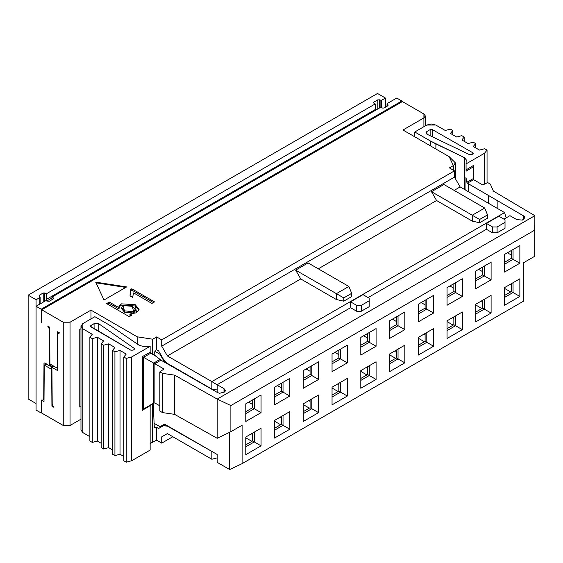 <?xml version="1.0" encoding="UTF-8"?>
<svg xmlns="http://www.w3.org/2000/svg" width="563" height="563" viewBox="0 0 563 563"><rect width="100%" height="100%" fill="white"/><g stroke="black" fill="none" stroke-linecap="round" stroke-linejoin="round"><path stroke-width="0.84" d="M165.374 424.579L163.383 425.734L167.725 425.938L212.828 451.976L167.38 426.135L163.383 425.734L165.374 424.579L158.583 428.506L163.383 425.734M217.198 457.86L211.857 459.253L211.857 451.808L211.857 459.26L217.198 457.86M167.394 433.587L161.729 436.853L161.729 443.13L172.827 436.726L161.729 443.13L156.634 440.189L150.145 443.447L156.634 440.189L161.729 443.13L161.729 436.853L167.387 433.587L211.843 459.253L167.387 433.587L161.729 436.853L167.394 433.587M41.732 413.066L41.732 400.258L41.732 413.066L63.246 425.48L41.732 413.066M80.973 419.168L70.037 425.48L63.246 425.48L70.037 425.48L80.973 419.168M158.583 428.506L156.634 427.38L156.634 440.189L156.634 427.38L155.965 427.767L154.269 426.782L155.965 427.767L154.269 426.902L154.769 427.887L156.634 427.38L158.583 428.506M44.273 365.12L46.194 364.008L44.273 365.12L51.648 369.377L51.93 406.141L52.915 405.571L51.93 406.141L53.914 407.288L51.93 406.141L51.641 366.759L50.001 365.809L51.641 366.759L51.648 369.377L44.273 365.12L46.546 363.818L44.273 365.12L43.998 401.56L44.273 365.12M152.672 403.706L152.672 442.476L152.672 403.706M154.269 426.902L153.242 403.375L154.269 426.902M53.225 365.844L51.641 366.759L53.225 365.844M42.007 400.413L43.998 401.56L42.007 400.413L43.717 399.441L43.998 362.741L49.657 366.006L49.382 328.982L47.665 326.033L49.657 327.18L49.931 363.944L57.306 368.202L57.588 331.762L59.572 332.909L57.862 333.88L57.581 370.581L51.923 367.315L52.204 404.34L53.914 407.288L52.204 404.34L51.923 367.315L57.581 370.581L57.862 333.88L59.572 332.909L57.588 331.762L57.306 368.202L49.931 363.944L49.657 327.18L47.665 326.033L49.382 328.982L49.657 366.006L43.998 362.741L43.717 399.441L42.007 400.413M163.995 424.439L160.033 426.726L154.072 423.285L160.033 426.726L163.995 424.439M430.477 145.88L430.477 141.046L414.79 131.988L414.79 136.83L414.79 131.988L426.698 125.056L414.79 131.988L430.477 141.046L430.477 145.88M164.558 424.108L160.033 426.726L154.072 423.285L160.033 426.726L164.558 424.108L217.198 454.503L164.558 424.108M94.88 316.695L110.559 325.745L94.88 316.695L82.867 323.57L94.88 316.695M423.911 126.682L423.911 117.906L402.967 130.004L423.911 117.906L423.911 126.682M464.074 157.436L435.889 143.896L435.889 149.005L435.889 143.896L430.477 141.046L464.06 157.45M466.192 159.801L464.461 157.619L464.461 189.421L464.461 157.619L466.192 159.801L466.065 163.903L484.553 153.22L487.044 150.103L484.602 148.709L479.528 150.089L473.272 146.514L475.622 143.565L473.18 142.172L468.106 143.551L461.857 139.976L464.201 137.034L461.766 135.634L456.684 137.013L450.435 133.438L452.786 130.496L450.344 129.096L445.27 130.482L435.755 125.035L431.223 123.966L426.698 125.056L435.755 125.035L445.27 130.482L450.344 129.096L452.786 130.496L450.435 133.438L456.684 137.013L461.766 135.634L464.201 137.034L461.857 139.976L468.106 143.551L473.18 142.172L475.622 143.565L473.272 146.514L479.528 150.089L484.602 148.709L487.044 150.103L487.044 182.898L487.044 150.103L484.553 153.22L466.065 163.896L466.192 159.751M472.779 152.735L472.765 154.03L471.752 154.614L469.591 154.677L427.078 134.254L426.853 131.531L430.132 129.624L432.391 129.617L472.751 152.721L432.391 129.617L430.132 129.624L426.853 131.531L425.924 132.833L427.078 134.254L469.591 154.677L471.752 154.614L472.765 154.03L473.23 153.375L472.779 152.735L472.779 154.016M158.583 350.862L156.634 349.736L155.965 350.116L156.634 349.736L158.583 350.862L163.383 359.166L158.583 350.862M509.944 215.685L516.735 219.605L509.944 215.685L503.948 219.148L509.944 215.685M510.662 291.937L504.568 288.418L510.662 291.937M481.907 308.538L475.812 305.019L481.907 308.538M453.159 325.14L447.057 321.621L453.159 325.14M424.403 341.734L418.309 338.215L424.403 341.734M395.648 358.335L389.554 354.817L395.648 358.335M366.893 374.937L360.799 371.418L366.893 374.937M338.138 391.538L332.043 388.02L338.138 391.538M309.39 408.14L303.288 404.621L309.39 408.14M280.634 424.741L274.54 421.223L280.634 424.741M251.879 441.343L245.785 437.824L251.879 441.343M217.198 454.503L217.198 462.343L229.655 469.535L229.655 432.293L229.655 469.535L217.198 462.343L217.198 454.503M223.99 392.545L223.99 388.618L217.198 384.698L217.198 392.545L217.198 384.698L350.552 307.708L350.552 301.824L363.008 294.639L350.552 301.824L350.552 307.708L217.198 384.698L223.99 388.618L224.834 391.89L219.654 393.298L217.656 392.629L160.948 360.158L217.656 392.629L219.654 393.298L224.834 391.89L225.397 390.581L223.99 388.618L223.99 392.545M164.558 362.15L160.033 354.31L154.818 351.298L160.033 354.31L160.033 353.367L160.033 354.31L164.558 362.15L165.297 361.728L164.558 362.15M80.973 406.676L79.777 407.049L79.777 329.404L80.973 328.715L79.777 329.404L79.777 407.049L80.973 406.676M138.97 345.133L110.559 325.745L138.948 345.147M82.867 323.57L82.831 328.792L92.262 334.288L89.869 337.216L92.283 338.623L97.385 337.272L103.585 340.882L101.185 343.81L103.606 345.218L108.701 343.859L114.901 347.47L112.509 350.404L114.929 351.812L120.025 350.453L126.225 354.064L123.832 356.998L126.253 358.406L131.651 356.97L150.145 346.294L143.044 346.365L139.265 345.365L143.044 346.365L150.145 346.294L131.651 356.97L126.253 358.406L123.832 356.998L126.225 354.064L120.025 350.453L120.025 454.242L114.929 455.601L112.509 454.193L112.509 350.404L114.901 347.47L108.701 343.859L103.606 345.218L101.185 343.81L103.585 340.882L97.385 337.272L92.283 338.623L89.869 337.216L92.262 334.288L82.831 328.792L80.973 326.195L82.867 323.57M130.785 350.158L90.77 326.857L90.777 325.548L94.084 323.655L98.799 323.781L134.17 348.328L134.064 349.581L133.044 350.158L130.806 350.172L133.044 350.158L134.064 349.581L134.17 348.328L98.799 323.781L94.084 323.655L90.305 326.202L130.785 350.158M153.938 402.974L143.452 409.125L142.348 410.321L150.145 405.663L150.821 404.72L150.145 405.663L150.145 450.083L131.651 460.759L126.253 462.195L123.832 460.787L123.832 356.998L123.832 460.787L126.253 462.195L126.253 358.406L126.253 462.195L131.651 460.759L131.651 356.97L131.651 460.759L150.145 450.083L150.145 405.663L142.348 410.321L142.348 356.618L150.145 352.283L150.145 346.294L150.145 352.283L150.821 353.205L157.844 357.399M123.832 456.459L120.025 454.242L123.832 456.459M112.509 449.865L108.701 447.648L103.606 449.007L101.185 447.599L101.185 343.81L101.185 447.599L103.606 449.007L103.606 345.218L103.606 449.007L108.701 447.648L108.701 343.859L108.701 447.648L112.509 449.865M101.185 443.278L97.385 441.061L92.283 442.412L89.869 441.005L89.869 337.216L89.869 441.005L92.283 442.412L92.283 338.623L92.283 442.412L97.385 441.061L97.385 337.272L97.385 441.061L101.185 443.278M80.973 326.195L80.973 429.984L82.831 432.581L89.869 436.684L82.831 432.581L82.831 427.38M90.981 318.925L90.981 310.129L70.037 322.219L70.037 425.48L70.037 322.219L90.981 310.129L137.21 336.815L152.672 339.207L156.634 336.92L161.729 339.862L454.475 170.849L449.38 167.908L453.342 165.621L449.197 156.69L402.967 130.004L449.197 156.69L455.418 162.911L453.342 165.621L449.38 167.908L454.475 170.849L454.475 177.127L460.133 186.93L504.589 212.589L460.133 186.93L454.475 177.127L454.475 170.849L161.729 339.862L156.634 336.92L156.634 349.736L156.634 336.92L152.672 339.207L152.672 354.261L152.672 339.207L137.21 336.815L90.981 310.129L90.981 318.925M423.911 113.986L425.318 115.95L423.911 117.906L423.911 113.986L402.404 101.572L41.732 309.798L63.246 322.219L70.037 322.219L63.246 322.219L63.246 425.48L63.246 322.219L41.732 309.798L41.732 322.606L41.169 322.282L41.169 309.214L36.074 306.272L36.074 410.061L41.169 413.003L41.169 399.927L41.732 400.258L41.169 399.927L41.169 413.003L41.732 412.672L41.169 413.003L36.074 410.061L36.074 306.272L41.169 309.214L401.834 100.981L401.834 101.896L401.834 100.981L396.739 98.039L401.834 100.981L41.169 309.214L41.169 322.282L41.732 321.959L41.169 322.282L41.732 322.606L41.732 309.798L402.404 101.572L423.911 113.986M103.993 299.995L95.71 282.14L126.64 286.926L103.993 299.995L126.64 286.926L95.71 282.14L103.993 299.995M106.625 303.598L109.271 302.071L119.067 307.729L121.052 303.83L135.219 304.667L136.542 312.768L129.926 313.992L131.911 315.139L129.265 316.666L106.625 303.598L129.265 316.666L131.911 315.139L129.926 313.992L136.542 312.768L139.131 309.305L135.219 304.667L121.052 303.83L118.884 306.708L119.067 307.729L109.271 302.071L106.625 303.598M130.187 289.685L131.777 288.77L154.551 301.916L151.904 303.443L133.628 292.894L132.572 297.327L130.053 295.878L130.187 289.685L130.623 292.521L130.053 295.878L132.572 297.327L133.628 292.894L151.904 303.443L154.551 301.916L131.777 288.77L130.187 289.685M475.622 147.858L475.622 143.565L475.622 147.858M464.201 141.32L464.201 137.034L464.201 141.32M452.786 134.782L452.786 130.496L452.786 134.782M466.065 169.892L466.065 163.903L466.065 169.892L473.856 165.226L473.856 179.815L473.856 165.226L466.065 169.892L466.051 171.208L466.065 169.892M465.953 177.725L465.953 190.287L465.953 177.38L466.804 182.222L465.953 177.38M484.553 184.108L484.553 153.22L484.553 184.108M426.853 134.135L426.853 131.531L426.853 134.135M430.132 135.718L430.132 129.624L430.132 135.718M432.391 136.809L432.391 129.617L432.391 136.809M453.342 170.195L453.342 165.621L453.342 170.195M211.843 381.608L167.387 355.943L161.729 346.139L161.729 339.862L161.729 346.139L454.475 177.127L161.729 346.139L167.387 355.943L300.748 278.952L295.652 270.127L308.102 262.935L295.652 270.127L300.748 278.952L167.387 355.943L211.843 381.608L504.589 212.589L506.165 217.867L504.596 212.603L211.843 381.608M163.383 359.166L167.38 363.388L211.857 389.061L211.857 381.623L211.857 389.061L167.38 363.388L163.383 359.166M154.156 355.105L154.269 352.938L155.965 350.116L154.269 352.938L154.156 355.105M137.21 343.937L137.21 336.815L137.21 343.937M368.103 297.581L486.397 229.282L486.397 223.398L498.853 216.206L486.397 223.398L486.397 229.282L368.103 297.581M160.983 360.088L154.867 363.747L163.995 369.011L159.864 371.854L162.517 373.389L174.537 375.12L217.198 399.076L534.85 215.685L493.35 191.054L490.352 184.115L487.699 182.581L482.772 184.967L473.652 179.696L467.311 183.228L473.652 179.696L482.772 184.967L487.699 182.581L490.352 184.115L493.35 191.054L534.85 215.685L534.759 256.264L523.527 262.745L523.527 301.17L523.527 262.745L534.759 256.264L534.85 215.685L217.198 399.076L174.537 375.12L162.517 373.389L159.864 371.854L163.995 369.011L154.867 363.747L160.983 360.088M467.438 183.207L523.681 215.953L524.843 217.1L522.401 220.091L516.735 219.605L522.401 220.091L524.934 217.649L524.843 217.1L524.843 218.191L524.843 217.1L523.681 215.953L467.438 183.207M505.018 228.261L497.094 232.836L492.562 232.836L486.397 229.282L492.562 232.836L492.562 226.959L486.397 223.398L492.562 226.959L497.094 226.959L505.018 222.378L505.018 219.767L498.853 216.206L505.018 219.767L505.018 222.378L497.094 226.959L497.094 232.836L505.018 228.261L505.018 222.378L505.018 228.261M369.173 306.694L361.249 311.269L356.717 311.269L350.552 307.708L356.717 311.269L356.717 305.385L350.552 301.824L356.717 305.385L361.249 305.385L369.173 300.811L369.173 298.193L363.008 294.639L369.173 298.193L369.173 300.811L361.249 305.385L361.249 311.269L369.173 306.694L369.173 300.811L369.173 306.694M511.359 285.174L510.078 284.435L511.359 285.174M504.568 295.455L511.359 291.535L511.359 283.689L511.359 291.535L513.055 292.514L513.055 282.71L504.568 287.609L519.853 278.791L519.853 296.434L504.568 305.259L504.568 287.609L504.568 305.259L519.853 296.434L519.853 278.791L504.568 287.609L519.853 278.791L513.055 282.71L513.055 292.514L511.359 291.535L504.568 295.455M482.604 301.775L481.323 301.029L482.604 301.775M475.812 312.057L482.604 308.137L482.604 300.29L482.604 308.137L484.307 309.115L484.307 299.312L475.812 304.21L491.098 295.392L491.098 313.035L475.812 321.86L475.812 304.21L475.812 321.86L491.098 313.035L491.098 295.392L484.307 299.312L484.307 309.115L482.604 308.137L475.812 312.057M453.855 318.376L452.568 317.631L453.855 318.376M447.057 328.658L453.855 324.731L453.855 316.892L453.855 324.731L455.551 325.717L455.551 315.913L447.057 320.811L462.343 311.986L462.343 329.636L447.057 338.462L447.057 320.811L447.057 338.462L462.343 329.636L462.343 311.986L455.551 315.913L455.551 325.717L453.855 324.731L447.057 328.658M425.1 334.978L423.812 334.232L425.1 334.978M418.309 345.26L425.1 341.333L425.1 333.493L425.1 341.333L426.796 342.318L426.796 332.515L418.309 337.413L433.587 328.588L433.587 346.238L418.309 355.063L418.309 337.413L418.309 355.063L433.587 346.238L433.587 328.588L426.796 332.515L426.796 342.318L425.1 341.333L418.309 345.26M396.345 351.579L395.057 350.833L396.345 351.579M389.554 361.854L396.345 357.934L396.345 350.095L396.345 357.934L398.041 358.92L398.041 349.109L389.554 354.014L404.832 345.189L404.832 362.839L389.554 371.664L389.554 354.014L389.554 371.664L404.832 362.839L404.832 345.189L398.041 349.109L398.041 358.92L396.345 357.934L389.554 361.854M367.59 368.174L366.309 367.435L367.59 368.174M360.799 378.456L367.59 374.536L367.59 366.696L367.59 374.536L369.286 375.514L369.286 365.711L360.799 370.616L376.084 361.791L376.084 379.441L360.799 388.259L360.799 370.616L360.799 388.259L376.084 379.441L376.084 361.791L369.286 365.711L369.286 375.514L367.59 374.536L360.799 378.456M338.835 384.775L337.554 384.036L338.835 384.775M332.043 395.057L338.835 391.137L338.835 383.297L338.835 391.137L340.538 392.115L340.538 382.312L332.043 387.217L347.329 378.392L347.329 396.042L332.043 404.86L332.043 387.217L332.043 404.86L347.329 396.042L347.329 378.392L340.538 382.312L340.538 392.115L338.835 391.137L332.043 395.057M310.086 401.377L308.798 400.638L310.086 401.377M303.288 411.659L310.086 407.739L310.086 399.899L310.086 407.739L311.782 408.717L311.782 398.914L303.288 403.819L318.574 394.994L318.574 412.644L303.288 421.462L303.288 403.819L303.288 421.462L318.574 412.644L318.574 394.994L303.288 403.819L318.574 394.994L311.782 398.914L311.782 408.717L310.086 407.739L303.288 411.659M281.331 417.978L280.043 417.239L281.331 417.978M274.54 428.26L281.331 424.34L281.331 416.493L281.331 424.34L283.027 425.318L283.027 415.515L274.54 420.42L289.818 411.595L289.818 429.238L274.54 438.063L274.54 420.42L274.54 438.063L289.818 429.238L289.818 411.595L274.54 420.42L289.818 411.595L283.027 415.515L283.027 425.318L281.331 424.34L274.54 428.26M252.576 434.58L251.295 433.841L252.576 434.58M245.785 444.861L252.576 440.942L252.576 433.095L252.576 440.942L254.272 441.92L254.272 432.117L245.785 437.022L261.063 428.197L261.063 445.84L245.785 454.665L245.785 437.022L245.785 454.665L261.063 445.84L261.063 428.197L245.785 437.022L261.063 428.197L254.272 432.117L254.272 441.92L252.576 440.942L245.785 444.861M242.104 463.652L242.104 425.22L242.104 463.652L523.527 301.17L242.104 463.652L229.655 469.535L242.104 463.652M217.198 438.295L174.537 414.333L162.517 412.602L159.864 411.074L159.864 371.854L159.864 411.074L162.517 412.602L162.517 373.389L162.517 412.602L174.537 414.333L174.537 375.12L174.537 414.333L217.198 438.295L217.198 399.076L230.879 405.557L534.759 230.119L230.879 405.557L230.879 431.701L242.104 425.22L230.879 431.701L217.198 438.295L230.879 431.701L230.879 405.557L217.198 399.076L217.198 438.295M159.864 405.846L154.867 402.96L159.864 405.846M82.831 432.581L82.831 328.792L82.831 432.581M114.929 455.601L114.929 351.812L112.509 350.404L112.509 454.193L114.929 455.601L120.025 454.242L120.025 350.453L114.929 351.812L114.929 455.601M90.777 326.857L90.777 325.548L90.777 326.857M94.084 328.785L94.084 323.655L94.084 328.785M98.799 331.53L98.799 323.781L98.799 331.53M134.17 349.51L134.17 348.328L134.17 349.51M134.536 348.919L134.17 348.328M96.034 282.844L125.746 287.44L96.034 282.844M107.751 304.252L109.271 303.38L109.271 302.071L109.271 303.38L119.067 309.031L119.067 307.729L119.067 309.031L109.271 303.38L107.751 304.252M118.969 307.377L121.052 305.132L121.052 303.83L121.052 305.132L135.219 305.976L135.219 304.667L135.219 305.976L139.061 309.96L135.219 305.976L121.052 305.132L118.969 307.377M129.926 315.301L129.926 313.992L129.926 315.301L130.778 315.794L129.926 315.301M130.187 290.994L131.777 290.079L131.777 288.77L131.777 290.079L153.417 302.57L131.777 290.079L130.187 290.994M130.602 293.175L130.623 292.521M467.403 183.179L466.804 182.222L473.201 178.661L473.392 166.789L473.856 165.226L473.392 166.789L473.392 179.442L473.392 166.789L473.201 178.661L466.804 182.222L467.403 183.179M468.296 191.638L468.296 183.798L468.296 191.638M473.392 166.824L466.051 171.208L473.392 166.824M318.292 268.818L436.585 200.519L431.497 191.701L443.947 184.509L431.497 191.701L436.585 200.519L318.292 268.818M454.137 190.393L460.133 186.93L454.137 190.393M487.53 218.17L479.606 222.744L472.244 221.111L436.585 200.519L472.244 221.111L472.244 215.228L431.497 191.701L472.244 215.228L484.701 208.036L443.947 184.509L484.701 208.036L487.53 214.897L479.606 219.479L479.606 222.744L487.53 218.17L487.53 214.897L487.53 218.17M351.685 296.595L343.761 301.17L336.407 299.537L300.748 278.952L336.407 299.537L336.407 293.654L295.652 270.127L336.407 293.654L348.856 286.468L308.102 262.935L348.856 286.468L351.685 293.33L343.761 297.904L343.761 301.17L351.685 296.595L351.685 293.33L351.685 296.595M217.198 389.99L211.857 389.061L217.198 389.99M217.198 384.867L211.857 381.615L217.198 384.867M473.201 178.661L473.652 179.696L473.201 178.689M488.234 203.152L488.234 195.305L488.234 203.152M488.374 203.236L488.374 195.389L488.374 203.236M497.889 208.725L497.889 200.583L497.889 208.725M523.681 219.514L523.681 215.953L523.681 219.514M159.413 358.863L160.905 360.137L159.899 359.412L153.727 363.107L154.867 363.747L154.867 402.96L154.867 363.747L153.727 363.107L159.899 359.412L156.162 356.238L150.821 353.205L150.145 352.283L142.348 356.618L142.348 410.321M497.094 226.959L492.562 226.959L492.562 232.836L497.094 232.836L497.094 226.959M361.249 305.385L356.717 305.385L356.717 311.269L361.249 311.269L361.249 305.385M303.288 388.259L303.288 370.616L318.574 361.791L318.574 379.441L303.288 388.259L318.574 379.441L318.574 361.791L303.288 370.616L303.288 388.259M261.063 394.994L261.063 412.637L245.785 421.462L245.785 403.819L261.063 394.994L254.272 398.914L254.272 408.717L261.063 412.637L261.063 394.994L245.785 403.819L245.785 421.462L261.063 412.637L254.272 408.717L245.785 413.622L254.272 408.717L252.576 407.739L252.576 399.892L252.576 407.739L245.785 411.659L252.576 407.739L254.272 408.717L254.272 398.914L261.063 394.994M274.54 404.86L274.54 387.217L289.818 378.392L289.818 396.042L274.54 404.86L289.818 396.042L289.818 378.392L274.54 387.217L274.54 404.86M347.329 345.189L347.329 362.839L332.043 371.657L332.043 354.014L347.329 345.189L340.538 349.109L340.538 358.912L347.329 362.839L347.329 345.189L332.043 354.014L332.043 371.657L347.329 362.839L340.538 358.912L332.043 363.818L340.538 358.912L340.538 349.109L347.329 345.189M376.084 328.588L376.084 346.238L360.799 355.063L360.799 337.413L376.084 328.588L369.286 332.508L369.286 342.318L376.084 346.238L376.084 328.588L360.799 337.413L360.799 355.063L376.084 346.238L369.286 342.318L360.799 347.216L369.286 342.318L369.286 332.508L376.084 328.588M404.832 311.986L404.832 329.636L389.554 338.462L389.554 320.811L404.832 311.986L398.041 315.913L398.041 325.717L404.832 329.636L404.832 311.986L389.554 320.811L389.554 338.462L404.832 329.636L398.041 325.717L389.554 330.615L398.041 325.717L398.041 315.913L404.832 311.986M433.587 295.385L433.587 313.035L418.309 321.86L418.309 304.21L433.587 295.385L426.796 299.312L426.796 309.115L433.587 313.035L433.587 295.385L418.309 304.21L418.309 321.86L433.587 313.035L426.796 309.115L418.309 314.013L426.796 309.115L426.796 299.312L433.587 295.385M462.343 278.791L462.343 296.434L447.057 305.259L447.057 287.609L462.343 278.791L455.551 282.71L455.551 292.514L462.343 296.434L462.343 278.791L447.057 287.609L447.057 305.259L462.343 296.434L455.551 292.514L447.057 297.412L455.551 292.514L455.551 282.71L462.343 278.791M491.098 262.189L491.098 279.832L475.812 288.657L475.812 271.007L491.098 262.189L484.307 266.109L484.307 275.912L491.098 279.832L491.098 262.189L475.812 271.007L475.812 288.657L491.098 279.832L484.307 275.912L475.812 280.81L484.307 275.912L484.307 266.109L491.098 262.189M519.853 245.588L519.853 263.231L504.568 272.056L504.568 254.406L519.853 245.588L513.055 249.508L513.055 259.311L519.853 263.231L519.853 245.588L504.568 254.406L504.568 272.056L519.853 263.231L513.055 259.311L504.568 264.216L513.055 259.311L511.359 258.333L511.359 250.486L511.359 258.333L504.568 262.252L511.359 258.333L513.055 259.311L513.055 249.508L519.853 245.588M504.568 297.412L513.055 292.514L519.853 296.434L513.055 292.514L504.568 297.412M475.812 314.013L484.307 309.115L491.098 313.035L484.307 309.115L475.812 314.013M447.057 330.615L455.551 325.717L462.343 329.636L455.551 325.717L447.057 330.615M418.309 347.216L426.796 342.318L433.587 346.238L426.796 342.318L418.309 347.216M389.554 363.818L398.041 358.92L404.832 362.839L398.041 358.92L389.554 363.818M360.799 380.419L369.286 375.514L376.084 379.441L369.286 375.514L360.799 380.419M332.043 397.021L340.538 392.115L347.329 396.042L340.538 392.115L332.043 397.021M303.288 413.622L311.782 408.717L318.574 412.644L311.782 408.717L303.288 413.622M274.54 430.223L283.027 425.318L289.818 429.238L283.027 425.318L274.54 430.223M245.785 446.825L254.272 441.92L261.063 445.84L254.272 441.92L245.785 446.825M143.452 357.273L153.727 363.107L143.452 357.273L143.452 409.125L143.452 357.273L142.348 356.618L143.459 357.28M143.481 357.294L150.821 353.205L143.481 357.294M143.452 409.125L153.727 403.087L153.727 363.107L153.727 403.087L154.867 402.96M387.344 103.465L396.739 98.039L387.344 103.465L388.027 105.689L383.952 108.04L382.361 108.04L380.891 107.188L51.923 297.123L53.394 297.968L53.394 298.883L49.319 301.24L45.469 300.846L36.074 306.272L45.469 300.846L47.053 300.846L46.265 299.474L46.265 293.851L44.794 292.999L44.794 301.24L44.794 292.999L46.265 293.851L375.232 103.923L375.465 110.327L375.232 103.923L373.762 103.071L375.232 103.923L46.265 293.851L46.265 299.474L375.232 109.546L46.265 299.474L47.735 301.24L49.319 301.24L53.394 298.883L53.394 297.968L51.923 297.123L51.923 299.734L51.923 297.123L380.891 107.188L382.361 108.04L383.952 108.04L388.027 105.689L387.344 103.465L387.344 106.083L387.344 104.38M49.931 363.944L52.204 365.253L49.931 363.944M59.558 332.902L57.862 333.88L59.558 332.902M53.844 366.203L51.923 367.315L53.844 366.203M51.585 364.894L49.657 366.006L51.585 364.894M135.148 310.297L133.628 313.007L124.493 312.169L121.692 308.052M343.761 297.904L336.407 293.654L336.407 299.537L343.761 301.17L343.761 297.904L351.685 293.33L348.856 286.468L336.407 293.654L343.761 297.904M479.606 219.479L472.244 215.228L472.244 221.111L479.606 222.744L479.606 219.479L487.53 214.897L484.701 208.036L472.244 215.228L479.606 219.479M248.614 402.179L252.576 404.473L248.614 402.179M277.369 385.585L281.331 387.872L277.369 385.585M281.331 391.137L281.331 383.297L281.331 391.137L289.818 396.042L283.027 392.115L274.54 397.021L283.027 392.115L283.027 382.312L289.818 378.392L283.027 382.312L283.027 392.115L281.331 391.137L274.54 395.057L281.331 391.137M306.124 368.983L310.086 371.27L306.124 368.983M310.086 374.536L310.086 366.696L310.086 374.536L318.574 379.441L311.782 375.514L303.288 380.419L311.782 375.514L311.782 365.711L318.574 361.791L311.782 365.711L311.782 375.514L310.086 374.536L303.288 378.456L310.086 374.536M334.872 352.382L338.835 354.669L334.872 352.382M338.835 357.934L338.835 350.095L338.835 357.934L340.538 358.912L338.835 357.934L332.043 361.854L338.835 357.934M363.628 335.78L367.59 338.067L363.628 335.78M367.59 341.333L367.59 333.493L367.59 341.333L369.286 342.318L367.59 341.333L360.799 345.253L367.59 341.333M392.383 319.179L396.345 321.466L392.383 319.179M396.345 324.731L396.345 316.892L396.345 324.731L398.041 325.717L396.345 324.731L389.554 328.658L396.345 324.731M421.138 302.577L425.1 304.864L421.138 302.577M425.1 308.13L425.1 300.29L425.1 308.13L426.796 309.115L425.1 308.13L418.309 312.057L425.1 308.13M449.893 285.976L453.855 288.263L449.893 285.976M453.855 291.535L453.855 283.689L453.855 291.535L455.551 292.514L453.855 291.535L447.057 295.455L453.855 291.535M478.641 269.374L482.604 271.662L478.641 269.374M482.604 274.934L482.604 267.087L482.604 274.934L484.307 275.912L482.604 274.934L475.812 278.854L482.604 274.934M507.397 252.773L511.359 255.06L507.397 252.773M534.836 255.109L534.85 215.685L534.759 256.264M303.288 370.616L311.782 365.711L303.288 370.616M245.785 403.819L254.272 398.914L245.785 403.819M274.54 387.217L283.027 382.312L274.54 387.217M340.538 382.312L332.043 387.217L340.538 382.312M332.043 354.014L340.538 349.109L332.043 354.014M360.799 337.413L369.286 332.508L360.799 337.413M369.286 365.711L360.799 370.616L369.286 365.711M389.554 320.811L398.041 315.913L389.554 320.811M398.041 349.109L389.554 354.014L398.041 349.109M418.309 304.21L426.796 299.312L418.309 304.21M426.796 332.515L418.309 337.413L426.796 332.515M447.057 287.609L455.551 282.71L447.057 287.609M455.551 315.913L447.057 320.811L455.551 315.913M484.307 299.312L475.812 304.21L484.307 299.312M475.812 271.007L484.307 266.109L475.812 271.007M504.568 254.406L513.055 249.508L504.568 254.406M28.15 398.949L28.15 295.16L377.499 93.465L385.423 98.039L385.423 107.188L385.423 98.039L377.499 93.465L28.15 295.16L28.15 398.949L36.074 403.523L28.15 398.949M388.027 104.774L388.027 105.689M53.394 297.968L53.394 298.883M121.573 307.37L121.573 308.672L124.493 312.169L124.493 310.86L124.493 312.169L133.628 313.007L133.628 311.698L124.493 310.86L121.573 307.37L122.91 305.512L132.305 306.349L135.296 309.657L133.628 311.698L133.628 313.007L135.296 310.966L135.296 309.657M36.074 306.272L36.074 299.734L28.15 295.16L36.074 299.734L39.811 297.581L39.129 295.357L43.203 292.999L44.794 292.999L43.203 292.999L43.203 302.155L43.203 292.999L39.129 295.357L39.811 297.581L36.074 299.734L36.074 306.272M373.762 103.071L373.762 102.156L377.836 99.806L381.686 100.2L385.423 98.039L381.686 100.2L381.686 107.646L381.686 100.2L377.836 99.806L373.762 102.156L373.762 103.071L373.762 102.156M47.053 300.846L51.923 298.038L47.053 300.846M133.628 311.698L132.305 306.349L122.91 305.512L124.493 310.86L133.628 311.698M377.836 108.955L377.836 99.806L377.836 108.955M379.42 108.04L379.42 99.806L379.42 108.04M380.102 107.646L380.102 100.2L380.102 107.646M39.811 304.111L39.811 297.581L39.811 304.111M39.811 296.659L39.811 297.581M39.129 296.272L39.129 295.357M425.318 115.95L425.318 125.866M455.418 178.752L455.418 162.911M387.02 103.923L387.02 106.266M40.135 297.123L40.135 303.921"/></g></svg>
